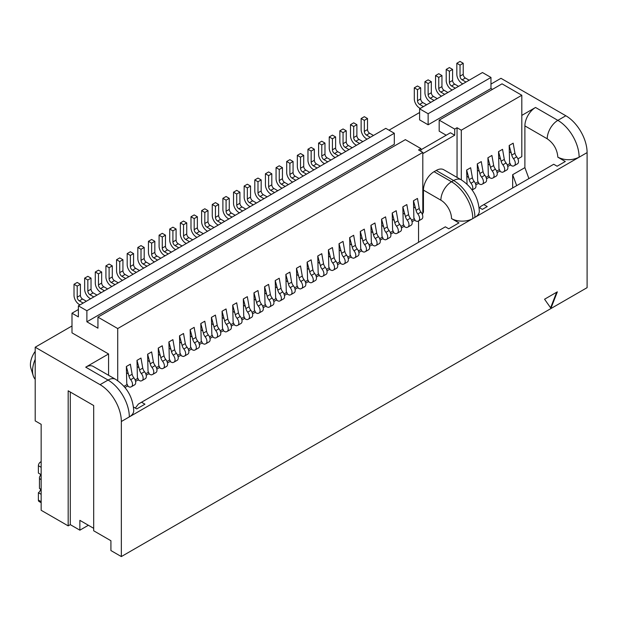 <?xml version="1.0" encoding="UTF-8"?>
<svg xmlns="http://www.w3.org/2000/svg" width="618" height="618" viewBox="0 0 618 618"><rect width="100%" height="100%" fill="white"/><g stroke="black" fill="none" stroke-linecap="round" stroke-linejoin="round"><path stroke-width="0.93" d="M41.159 502.704L39.019 501.468A3.005 1.738 -60 0 1 38.393 500.093L38.393 492.724A3.005 1.738 120 0 0 40.518 489.039M41.159 479.583L39.459 478.602L39.459 477.042A3.005 1.738 120 0 0 40.518 474.307M41.159 474.67L38.393 473.079L38.393 465.709A3.005 1.738 -60 0 1 40.518 462.025L41.159 461.654M39.459 478.602L39.459 488.421L41.159 489.41M41.159 494.315L38.393 492.724M126.76 383.554L126.358 366.505L130.352 364.203L132.128 374.261A5.415 3.129 60 0 0 133.89 377.861L130.699 379.699A5.114 2.951 60 0 1 131.449 386.698A5.114 2.951 60 0 1 131.14 386.837L130.104 387.192L128.243 386.567L126.76 383.554M134.33 384.999A5.114 2.951 -120 0 0 134.631 384.859A5.114 2.951 -120 0 0 133.89 377.861M126.358 366.505L128.938 376.099A5.415 3.129 -120 0 0 130.699 379.699M128.451 373.921L126.76 372.94M137.397 377.413L136.995 360.371L140.989 358.061L142.758 368.119A5.415 3.129 60 0 0 144.519 371.719L141.329 373.566A5.114 2.951 60 0 1 142.078 380.564A5.114 2.951 60 0 1 141.769 380.703L140.742 381.051L138.88 380.425L137.397 377.413M144.96 378.857A5.114 2.951 -120 0 0 145.269 378.718A5.114 2.951 -120 0 0 144.519 371.719M136.995 360.371L139.568 369.958A5.415 3.129 -120 0 0 141.329 373.566M139.089 367.78L137.397 366.798M148.026 371.271L147.625 354.23L151.619 351.92L153.395 361.978A5.415 3.129 60 0 0 155.157 365.578L151.966 367.424A5.114 2.951 60 0 1 152.716 374.423A5.114 2.951 60 0 1 152.407 374.562L151.371 374.91L149.51 374.292L148.026 371.271M155.597 372.724A5.114 2.951 -120 0 0 155.906 372.577A5.114 2.951 -120 0 0 155.157 365.578M147.625 354.23L150.205 363.824A5.415 3.129 -120 0 0 151.966 367.424M149.718 361.638L148.026 360.665M158.664 365.138L158.262 348.089L162.256 345.779L164.025 355.837A5.415 3.129 60 0 0 165.786 359.444L162.596 361.283A5.114 2.951 60 0 1 163.345 368.282A5.114 2.951 60 0 1 163.036 368.421L162.009 368.768L160.147 368.15L158.664 365.138M166.227 366.582A5.114 2.951 -120 0 0 166.536 366.443A5.114 2.951 -120 0 0 165.786 359.444M158.262 348.089L160.834 357.683A5.415 3.129 -120 0 0 162.596 361.283M160.356 355.497L158.664 354.523M169.293 358.996L168.892 341.947L172.893 339.645L174.662 349.703A5.415 3.129 60 0 0 176.424 353.303L173.233 355.141A5.114 2.951 60 0 1 173.982 362.14A5.114 2.951 60 0 1 173.673 362.287L172.638 362.635L170.777 362.009L169.293 358.996M176.864 360.441A5.114 2.951 -120 0 0 177.173 360.302A5.114 2.951 -120 0 0 176.424 353.303M168.892 341.947L171.472 351.542A5.415 3.129 -120 0 0 173.233 355.141M170.985 349.363L169.293 348.382M179.931 352.855L179.529 335.813L183.523 333.504L185.3 343.562A5.415 3.129 60 0 0 187.053 347.161L183.863 349.008A5.114 2.951 60 0 1 184.612 356.007A5.114 2.951 60 0 1 184.303 356.146L183.276 356.493L181.414 355.868L179.931 352.855M187.493 354.299A5.114 2.951 -120 0 0 187.802 354.16A5.114 2.951 -120 0 0 187.053 347.161M179.529 335.813L182.109 345.4A5.415 3.129 -120 0 0 183.863 349.008M181.622 343.222L179.931 342.241M190.568 346.721L190.159 329.672L194.16 327.362L195.929 337.42A5.415 3.129 60 0 0 197.69 341.02L194.5 342.866A5.114 2.951 60 0 1 195.249 349.865A5.114 2.951 60 0 1 194.94 350.004L193.913 350.352L192.051 349.734L190.568 346.721M198.131 348.166A5.114 2.951 -120 0 0 198.44 348.027A5.114 2.951 -120 0 0 197.69 341.02M190.159 329.672L192.739 339.267A5.415 3.129 -120 0 0 194.5 342.866M192.26 337.08L190.568 336.107M201.198 340.58L200.796 323.531L204.79 321.221L206.566 331.279A5.415 3.129 60 0 0 208.32 334.886L205.13 336.725A5.114 2.951 60 0 1 205.879 343.724A5.114 2.951 60 0 1 205.57 343.863L204.543 344.218L202.681 343.593L201.198 340.58M208.76 342.024A5.114 2.951 -120 0 0 209.069 341.885A5.114 2.951 -120 0 0 208.32 334.886M200.796 323.531L203.376 333.125A5.415 3.129 -120 0 0 205.13 336.725M202.889 330.939L201.198 329.966M211.835 334.438L211.433 317.389L215.427 315.087L217.196 325.145A5.415 3.129 60 0 0 218.957 328.745L215.767 330.584A5.114 2.951 60 0 1 216.516 337.582A5.114 2.951 60 0 1 216.207 337.729L215.18 338.077L213.318 337.451L211.835 334.438M219.398 335.883A5.114 2.951 -120 0 0 219.707 335.744A5.114 2.951 -120 0 0 218.957 328.745M211.433 317.389L214.006 326.984A5.415 3.129 -120 0 0 215.767 330.584M213.527 324.805L211.835 323.824M222.465 328.297L222.063 311.256L226.057 308.946L227.833 319.004A5.415 3.129 60 0 0 229.587 322.604L226.404 324.45A5.114 2.951 60 0 1 227.146 331.449A5.114 2.951 60 0 1 226.837 331.588L225.809 331.936L223.948 331.31L222.465 328.297M230.027 329.742A5.114 2.951 -120 0 0 230.336 329.603A5.114 2.951 -120 0 0 229.587 322.604M222.063 311.256L224.643 320.842A5.415 3.129 -120 0 0 226.404 324.45M224.156 318.664L222.465 317.683M233.102 322.163L232.7 305.114L236.694 302.805L238.463 312.863A5.415 3.129 60 0 0 240.224 316.462L237.034 318.309A5.114 2.951 60 0 1 237.783 325.307A5.114 2.951 60 0 1 237.474 325.447L236.447 325.794L234.585 325.176L233.102 322.163M240.665 323.608A5.114 2.951 -120 0 0 240.974 323.469A5.114 2.951 -120 0 0 240.224 316.462M232.7 305.114L235.273 314.709A5.415 3.129 -120 0 0 237.034 318.309M234.794 312.523L233.102 311.549M243.731 316.022L243.33 298.973L247.324 296.663L249.1 306.729A5.415 3.129 60 0 0 250.862 310.329L247.671 312.167A5.114 2.951 60 0 1 248.421 319.166A5.114 2.951 60 0 1 248.112 319.305L247.076 319.661L245.215 319.035L243.731 316.022M251.302 317.467A5.114 2.951 -120 0 0 251.611 317.328A5.114 2.951 -120 0 0 250.862 310.329M243.33 298.973L245.91 308.567A5.415 3.129 -120 0 0 247.671 312.167M245.423 306.381L243.731 305.408M254.369 309.881L253.967 292.832L257.961 290.53L259.73 300.587A5.415 3.129 60 0 0 261.491 304.187L258.301 306.026A5.114 2.951 60 0 1 259.05 313.025A5.114 2.951 60 0 1 258.741 313.171L257.714 313.519L255.852 312.893L254.369 309.881M261.932 311.325A5.114 2.951 -120 0 0 262.241 311.186A5.114 2.951 -120 0 0 261.491 304.187M253.967 292.832L256.54 302.426A5.415 3.129 -120 0 0 258.301 306.026M256.061 300.248L254.369 299.266M264.998 303.739L264.597 286.698L268.591 284.388L270.367 294.446A5.415 3.129 60 0 0 272.129 298.046L268.938 299.892A5.114 2.951 60 0 1 269.687 306.891A5.114 2.951 60 0 1 269.378 307.03L268.343 307.378L266.482 306.752L264.998 303.739M272.569 305.184A5.114 2.951 -120 0 0 272.878 305.045A5.114 2.951 -120 0 0 272.129 298.046M264.597 286.698L267.177 296.285A5.415 3.129 -120 0 0 268.938 299.892M266.69 294.106L264.998 293.133M275.636 297.606L275.234 280.557L279.228 278.247L280.997 288.305A5.415 3.129 60 0 0 282.758 291.905L279.568 293.751A5.114 2.951 60 0 1 280.317 300.75A5.114 2.951 60 0 1 280.008 300.889L278.981 301.236L277.119 300.618L275.636 297.606M283.199 299.05A5.114 2.951 -120 0 0 283.507 298.911A5.114 2.951 -120 0 0 282.758 291.905M275.234 280.557L277.806 290.151A5.415 3.129 -120 0 0 279.568 293.751M277.327 287.965L275.636 286.991M286.265 291.464L285.864 274.415L289.865 272.113L291.634 282.171A5.415 3.129 60 0 0 293.395 285.771L290.205 287.609A5.114 2.951 60 0 1 290.954 294.608A5.114 2.951 60 0 1 290.645 294.747L289.61 295.103L287.749 294.477L286.265 291.464M293.836 292.909A5.114 2.951 -120 0 0 294.145 292.77A5.114 2.951 -120 0 0 293.395 285.771M285.864 274.415L288.444 284.01A5.415 3.129 -120 0 0 290.205 287.609M287.957 281.823L286.265 280.85M296.903 285.323L296.501 268.274L300.495 265.972L302.272 276.03A5.415 3.129 60 0 0 304.025 279.63L300.835 281.468A5.114 2.951 60 0 1 301.584 288.475A5.114 2.951 60 0 1 301.275 288.614L300.248 288.961L298.386 288.336L296.903 285.323M304.465 286.767A5.114 2.951 -120 0 0 304.774 286.628A5.114 2.951 -120 0 0 304.025 279.63M296.501 268.274L299.081 277.868A5.415 3.129 -120 0 0 300.835 281.468M298.594 275.69L296.903 274.709M307.54 279.181L307.131 262.14L311.132 259.83L312.901 269.888A5.415 3.129 60 0 0 314.662 273.488L311.472 275.334A5.114 2.951 60 0 1 312.221 282.333A5.114 2.951 60 0 1 311.912 282.472L310.885 282.82L309.023 282.194L307.54 279.181M315.103 280.626A5.114 2.951 -120 0 0 315.412 280.487A5.114 2.951 -120 0 0 314.662 273.488M307.131 262.14L309.711 271.727A5.415 3.129 -120 0 0 311.472 275.334M309.232 269.548L307.54 268.575M318.17 273.048L317.768 255.999L321.762 253.689L323.538 263.747A5.415 3.129 60 0 0 325.292 267.347L322.102 269.193A5.114 2.951 60 0 1 322.851 276.192A5.114 2.951 60 0 1 322.542 276.331L321.514 276.679L319.653 276.061L318.17 273.048M325.732 274.492A5.114 2.951 -120 0 0 326.041 274.353A5.114 2.951 -120 0 0 325.292 267.347M317.768 255.999L320.348 265.593A5.415 3.129 -120 0 0 322.102 269.193M319.861 263.407L318.17 262.434M328.807 266.906L328.405 249.857L332.399 247.555L334.168 257.613A5.415 3.129 60 0 0 335.929 261.213L332.739 263.052A5.114 2.951 60 0 1 333.488 270.051A5.114 2.951 60 0 1 333.179 270.19L332.152 270.545L330.29 269.919L328.807 266.906M336.37 268.351A5.114 2.951 -120 0 0 336.679 268.212A5.114 2.951 -120 0 0 335.929 261.213M328.405 249.857L330.978 259.452A5.415 3.129 -120 0 0 332.739 263.052M330.499 257.273L328.807 256.292M339.436 260.765L339.035 243.716L343.029 241.414L344.805 251.472A5.415 3.129 60 0 0 346.567 255.072L343.376 256.91A5.114 2.951 60 0 1 344.118 263.917A5.114 2.951 60 0 1 343.817 264.056L342.781 264.404L340.92 263.778L339.436 260.765M346.999 262.21A5.114 2.951 -120 0 0 347.308 262.071A5.114 2.951 -120 0 0 346.567 255.072M339.035 243.716L341.615 253.31A5.415 3.129 -120 0 0 343.376 256.91M341.128 251.132L339.436 250.151M350.074 254.624L349.672 237.582L353.666 235.273L355.435 245.331A5.415 3.129 60 0 0 357.196 248.93L354.006 250.777A5.114 2.951 60 0 1 354.755 257.776A5.114 2.951 60 0 1 354.446 257.915L353.419 258.262L351.557 257.644L350.074 254.624M357.637 256.068A5.114 2.951 -120 0 0 357.946 255.929A5.114 2.951 -120 0 0 357.196 248.93M349.672 237.582L352.245 247.177A5.415 3.129 -120 0 0 354.006 250.777M351.766 244.991L350.074 244.017M360.703 248.49L360.302 231.441L364.296 229.131L366.072 239.189A5.415 3.129 60 0 0 367.834 242.797L364.643 244.635A5.114 2.951 60 0 1 365.392 251.634A5.114 2.951 60 0 1 365.084 251.773L364.048 252.121L362.187 251.503L360.703 248.49M368.274 249.935A5.114 2.951 -120 0 0 368.583 249.796A5.114 2.951 -120 0 0 367.834 242.797M360.302 231.441L362.882 241.035A5.415 3.129 -120 0 0 364.643 244.635M362.395 238.849L360.703 237.876M371.341 242.349L370.939 225.3L374.933 222.998L376.702 233.056A5.415 3.129 60 0 0 378.463 236.655L375.273 238.494A5.114 2.951 60 0 1 376.022 245.493A5.114 2.951 60 0 1 375.713 245.632L374.686 245.987L372.824 245.361L371.341 242.349M378.904 243.793A5.114 2.951 -120 0 0 379.213 243.654A5.114 2.951 -120 0 0 378.463 236.655M370.939 225.3L373.511 234.894A5.415 3.129 -120 0 0 375.273 238.494M373.033 232.716L371.341 231.735M381.97 236.207L381.569 219.158L385.57 216.856L387.339 226.914A5.415 3.129 60 0 0 389.101 230.514L385.91 232.353A5.114 2.951 60 0 1 386.659 239.359A5.114 2.951 60 0 1 386.35 239.498L385.315 239.846L383.454 239.22L381.97 236.207M389.541 237.652A5.114 2.951 -120 0 0 389.85 237.513A5.114 2.951 -120 0 0 389.101 230.514M381.569 219.158L384.149 228.753A5.415 3.129 -120 0 0 385.91 232.353M383.662 226.574L381.97 225.593M392.608 230.066L392.206 213.025L396.2 210.715L397.969 220.773A5.415 3.129 60 0 0 399.73 224.373L396.54 226.219A5.114 2.951 60 0 1 397.289 233.218A5.114 2.951 60 0 1 396.98 233.357L395.953 233.704L394.091 233.086L392.608 230.066M400.17 231.511A5.114 2.951 -120 0 0 400.479 231.371A5.114 2.951 -120 0 0 399.73 224.373M392.206 213.025L394.778 222.619A5.415 3.129 -120 0 0 396.54 226.219M394.299 220.433L392.608 219.46M403.245 223.932L402.836 206.883L406.837 204.573L408.606 214.631A5.415 3.129 60 0 0 410.367 218.239L407.177 220.078A5.114 2.951 60 0 1 407.926 227.076A5.114 2.951 60 0 1 407.617 227.215L406.582 227.563L404.72 226.945L403.245 223.932M410.808 225.377A5.114 2.951 -120 0 0 411.117 225.238A5.114 2.951 -120 0 0 410.367 218.239M402.836 206.883L405.416 216.478A5.415 3.129 -120 0 0 407.177 220.078M404.937 214.291L403.245 213.318M413.875 217.791L413.473 200.742L417.467 198.44L419.243 208.498A5.415 3.129 60 0 0 420.997 212.098L417.807 213.936A5.114 2.951 60 0 1 418.556 220.935A5.114 2.951 60 0 1 418.247 221.074L417.22 221.429L415.358 220.804L413.875 217.791M421.437 219.236A5.114 2.951 -120 0 0 421.746 219.096A5.114 2.951 -120 0 0 420.997 212.098M413.473 200.742L416.053 210.336A5.415 3.129 -120 0 0 417.807 213.936M415.566 208.158L413.875 207.177M467.046 184.179L466.644 170.05L470.638 167.741L472.407 177.799A5.415 3.129 60 0 0 474.168 181.398L470.978 183.245A5.114 2.951 60 0 1 472.09 189.965M474.609 188.536A5.114 2.951 -120 0 0 474.918 188.397A5.114 2.951 -120 0 0 474.168 181.398M466.644 170.05L469.216 179.637A5.415 3.129 -120 0 0 470.978 183.245M468.738 177.459L467.046 176.478M477.675 180.95L477.274 163.909L481.267 161.599L483.044 171.657A5.415 3.129 60 0 0 484.806 175.257L481.615 177.103A5.114 2.951 60 0 1 482.364 184.102A5.114 2.951 60 0 1 482.055 184.241L481.02 184.589L479.159 183.971L477.675 180.95M485.246 182.403A5.114 2.951 -120 0 0 485.555 182.256A5.114 2.951 -120 0 0 484.806 175.257M477.274 163.909L479.854 173.503A5.415 3.129 -120 0 0 481.615 177.103M479.367 171.317L477.675 170.344M488.313 174.817L487.911 157.768L491.905 155.458L493.674 165.516A5.415 3.129 60 0 0 495.435 169.123L492.245 170.962A5.114 2.951 60 0 1 492.994 177.961A5.114 2.951 60 0 1 492.685 178.1L491.658 178.447L489.796 177.829L488.313 174.817M495.875 176.261A5.114 2.951 -120 0 0 496.184 176.122A5.114 2.951 -120 0 0 495.435 169.123M487.911 157.768L490.483 167.362A5.415 3.129 -120 0 0 492.245 170.962M490.004 165.176L488.313 164.203M498.942 168.675L498.541 151.626L502.542 149.324L504.311 159.382A5.415 3.129 60 0 0 506.072 162.982L502.882 164.821A5.114 2.951 60 0 1 503.631 171.819A5.114 2.951 60 0 1 503.322 171.958L502.287 172.314L500.425 171.688L498.942 168.675M506.513 170.12A5.114 2.951 -120 0 0 506.822 169.981A5.114 2.951 -120 0 0 506.072 162.982M498.541 151.626L501.121 161.221A5.415 3.129 -120 0 0 502.882 164.821M500.634 159.042L498.942 158.061M509.58 162.534L509.178 145.493L513.172 143.183L514.941 153.241A5.415 3.129 60 0 0 516.702 156.841L513.512 158.687A5.114 2.951 60 0 1 514.261 165.686A5.114 2.951 60 0 1 513.952 165.825L512.925 166.172L511.063 165.547L509.58 162.534M517.142 163.979A5.114 2.951 -120 0 0 517.451 163.84A5.114 2.951 -120 0 0 516.702 156.841M509.178 145.493L511.758 155.079A5.415 3.129 -120 0 0 513.512 158.687M511.271 152.901L509.58 151.92M426.636 104.774L422.805 102.565A3.005 1.738 60 0 1 420.68 98.88L420.68 87.826L417.49 85.987L414.299 87.826L414.299 98.88A7.516 4.341 -120 0 0 419.614 108.088L420.255 108.459M422.805 102.565L419.614 104.403L423.446 106.613M419.614 104.403A3.005 1.738 60 0 1 417.49 100.719L417.49 89.672L414.299 87.826M417.49 89.672L420.68 87.826M437.266 98.633L433.442 96.423A3.005 1.738 60 0 1 431.318 92.739L431.318 81.684L428.127 79.846L424.937 81.684L424.937 92.739A7.516 4.341 -120 0 0 430.252 101.947L430.893 102.318M433.442 96.423L430.252 98.262L434.075 100.471M430.252 98.262A3.005 1.738 60 0 1 428.127 94.577L428.127 83.53L424.937 81.684M428.127 83.53L431.318 81.684M447.903 92.491L444.072 90.282A3.005 1.738 60 0 1 441.947 86.597L441.947 75.55L438.757 73.704L435.566 75.55L435.566 86.597A7.516 4.341 -120 0 0 440.881 95.805L441.522 96.176M444.072 90.282L440.881 92.128L444.713 94.338M440.881 92.128A3.005 1.738 60 0 1 438.757 88.444L438.757 77.389L435.566 75.55M438.757 77.389L441.947 75.55M458.541 86.358L454.709 84.141A3.005 1.738 60 0 1 452.585 80.464L452.585 69.409L449.394 67.571L446.204 69.409L446.204 80.464A7.516 4.341 -120 0 0 451.519 89.672L452.16 90.035M454.709 84.141L451.519 85.987L455.35 88.196M451.519 85.987A3.005 1.738 60 0 1 449.394 82.302L449.394 71.248L446.204 69.409M449.394 71.248L452.585 69.409M469.17 80.216L465.346 78.007L462.156 79.846L465.98 82.055M462.156 79.846A3.005 1.738 60 0 1 460.024 76.161L460.024 65.114L456.833 63.268L456.833 74.322A7.516 4.341 -120 0 0 462.156 83.53L462.789 83.901M465.346 78.007A3.005 1.738 60 0 1 463.214 74.322L463.214 63.268L460.024 61.429L456.833 63.268M460.024 65.114L463.214 63.268M86.35 301.229L82.526 299.019L79.336 300.866L83.16 303.075M79.336 300.866A3.005 1.738 60 0 1 77.211 297.181L77.211 286.126L74.021 284.288L74.021 295.342A7.516 4.341 -120 0 0 79.336 304.55L79.969 304.913M82.526 299.019A3.005 1.738 60 0 1 80.402 295.342L80.402 284.288L77.211 282.449L74.021 284.288M77.211 286.126L80.402 284.288M96.987 295.095L93.156 292.886A3.005 1.738 60 0 1 91.031 289.201L91.031 278.146L87.841 276.308L84.651 278.146L84.651 289.201A7.516 4.341 -120 0 0 89.965 298.409L90.607 298.78M93.156 292.886L89.965 294.724L93.797 296.934M89.965 294.724A3.005 1.738 60 0 1 87.841 291.039L87.841 279.993L84.651 278.146M87.841 279.993L91.031 278.146M107.617 288.954L103.793 286.744A3.005 1.738 60 0 1 101.669 283.059L101.669 272.005L98.478 270.166L95.288 272.005L95.288 283.059A7.516 4.341 -120 0 0 100.603 292.268L101.244 292.638M103.793 286.744L100.603 288.583L104.434 290.792M100.603 288.583A3.005 1.738 60 0 1 98.478 284.898L98.478 273.851L95.288 272.005M98.478 273.851L101.669 272.005M118.254 282.812L114.423 280.603A3.005 1.738 60 0 1 112.298 276.918L112.298 265.871L109.108 264.025L105.917 265.871L105.917 276.918A7.516 4.341 -120 0 0 111.24 286.126L111.873 286.497M114.423 280.603L111.24 282.449L115.064 284.659M111.24 282.449A3.005 1.738 60 0 1 109.108 278.764L109.108 267.71L105.917 265.871M109.108 267.71L112.298 265.871M128.892 276.679L125.06 274.462A3.005 1.738 60 0 1 122.936 270.784L122.936 259.73L119.745 257.891L116.555 259.73L116.555 270.784A7.516 4.341 -120 0 0 121.87 279.993L122.511 280.356M125.06 274.462L121.87 276.308L125.701 278.517M121.87 276.308A3.005 1.738 60 0 1 119.745 272.623L119.745 261.569L116.555 259.73M119.745 261.569L122.936 259.73M139.521 270.537L135.697 268.328A3.005 1.738 60 0 1 133.565 264.643L133.565 253.589L130.375 251.75L127.184 253.589L127.184 264.643A7.516 4.341 -120 0 0 132.507 273.851L133.14 274.222M135.697 268.328L132.507 270.166L136.331 272.376M132.507 270.166A3.005 1.738 60 0 1 130.375 266.482L130.375 255.435L127.184 253.589M130.375 255.435L133.565 253.589M150.159 264.396L146.327 262.186A3.005 1.738 60 0 1 144.203 258.502L144.203 247.455L141.012 245.609L137.822 247.455L137.822 258.502A7.516 4.341 -120 0 0 143.137 267.71L143.778 268.081M146.327 262.186L143.137 264.025L146.968 266.234M143.137 264.025A3.005 1.738 60 0 1 141.012 260.348L141.012 249.293L137.822 247.455M141.012 249.293L144.203 247.455M160.788 258.254L156.964 256.045A3.005 1.738 60 0 1 154.832 252.36L154.832 241.314L151.642 239.467L148.451 241.314L148.451 252.36A7.516 4.341 -120 0 0 153.774 261.569L154.407 261.939M156.964 256.045L153.774 257.891L157.598 260.101M153.774 257.891A3.005 1.738 60 0 1 151.642 254.207L151.642 243.152L148.451 241.314M151.642 243.152L154.832 241.314M171.425 252.121L167.594 249.904A3.005 1.738 60 0 1 165.469 246.227L165.469 235.172L162.279 233.334L159.089 235.172L159.089 246.227A7.516 4.341 -120 0 0 164.403 255.435L165.045 255.798M167.594 249.904L164.403 251.75L168.235 253.959M164.403 251.75A3.005 1.738 60 0 1 162.279 248.065L162.279 237.011L159.089 235.172M162.279 237.011L165.469 235.172M182.055 245.979L178.231 243.77A3.005 1.738 60 0 1 176.099 240.085L176.099 229.031L172.909 227.192L169.726 229.031L169.726 240.085A7.516 4.341 -120 0 0 175.041 249.293L175.674 249.664M178.231 243.77L175.041 245.609L178.865 247.818M175.041 245.609A3.005 1.738 60 0 1 172.909 241.924L172.909 230.877L169.726 229.031M172.909 230.877L176.099 229.031M192.692 239.838L188.861 237.629A3.005 1.738 60 0 1 186.736 233.944L186.736 222.897L183.546 221.051L180.356 222.897L180.356 233.944A7.516 4.341 -120 0 0 185.67 243.152L186.312 243.523M188.861 237.629L185.67 239.467L189.502 241.677M185.67 239.467A3.005 1.738 60 0 1 183.546 235.79L183.546 224.736L180.356 222.897M183.546 224.736L186.736 222.897M203.322 233.697L199.498 231.487A3.005 1.738 60 0 1 197.374 227.803L197.374 216.756L194.183 214.909L190.993 216.756L190.993 227.803A7.516 4.341 -120 0 0 196.308 237.011L196.941 237.382M199.498 231.487L196.308 233.334L200.132 235.543M196.308 233.334A3.005 1.738 60 0 1 194.183 229.649L194.183 218.594L190.993 216.756M194.183 218.594L197.374 216.756M213.959 227.563L210.128 225.346A3.005 1.738 60 0 1 208.003 221.669L208.003 210.614L204.813 208.776L201.623 210.614L201.623 221.669A7.516 4.341 -120 0 0 206.937 230.877L207.578 231.24M210.128 225.346L206.937 227.192L210.769 229.402M206.937 227.192A3.005 1.738 60 0 1 204.813 223.507L204.813 212.453L201.623 210.614M204.813 212.453L208.003 210.614M224.597 221.422L220.765 219.212A3.005 1.738 60 0 1 218.641 215.528L218.641 204.473L215.45 202.634L212.26 204.473L212.26 215.528A7.516 4.341 -120 0 0 217.575 224.736L218.216 225.106M220.765 219.212L217.575 221.051L221.406 223.26M217.575 221.051A3.005 1.738 60 0 1 215.45 217.366L215.45 206.319L212.26 204.473M215.45 206.319L218.641 204.473M235.226 215.28L231.402 213.071A3.005 1.738 60 0 1 229.27 209.386L229.27 198.339L226.08 196.493L222.889 198.339L222.889 209.386A7.516 4.341 -120 0 0 228.212 218.594L228.845 218.965M231.402 213.071L228.212 214.909L232.036 217.127M228.212 214.909A3.005 1.738 60 0 1 226.08 211.232L226.08 200.178L222.889 198.339M226.08 200.178L229.27 198.339M245.864 209.139L242.032 206.93A3.005 1.738 60 0 1 239.908 203.245L239.908 192.198L236.717 190.352L233.527 192.198L233.527 203.245A7.516 4.341 -120 0 0 238.842 212.461L239.483 212.824M242.032 206.93L238.842 208.776L242.673 210.985M238.842 208.776A3.005 1.738 60 0 1 236.717 205.091L236.717 194.037L233.527 192.198M236.717 194.037L239.908 192.198M256.493 203.005L252.669 200.796A3.005 1.738 60 0 1 250.537 197.111L250.537 186.057L247.347 184.218L244.156 186.057L244.156 197.111A7.516 4.341 -120 0 0 249.479 206.319L250.112 206.682M252.669 200.796L249.479 202.634L253.303 204.844M249.479 202.634A3.005 1.738 60 0 1 247.347 198.95L247.347 187.903L244.156 186.057M247.347 187.903L250.537 186.057M267.13 196.864L263.299 194.655A3.005 1.738 60 0 1 261.175 190.97L261.175 179.915L257.984 178.077L254.794 179.915L254.794 190.97A7.516 4.341 -120 0 0 260.108 200.178L260.75 200.549M263.299 194.655L260.108 196.493L263.94 198.702M260.108 196.493A3.005 1.738 60 0 1 257.984 192.808L257.984 181.762L254.794 179.915M257.984 181.762L261.175 179.915M277.76 190.723L273.936 188.513A3.005 1.738 60 0 1 271.804 184.828L271.804 173.782L268.614 171.935L265.423 173.782L265.423 184.828A7.516 4.341 -120 0 0 270.746 194.037L271.379 194.407M273.936 188.513L270.746 190.352L274.57 192.569M270.746 190.352A3.005 1.738 60 0 1 268.614 186.675L268.614 175.62L265.423 173.782M268.614 175.62L271.804 173.782M288.397 184.581L284.566 182.372A3.005 1.738 60 0 1 282.441 178.687L282.441 167.64L279.251 165.794L276.061 167.64L276.061 178.687A7.516 4.341 -120 0 0 281.375 187.903L282.017 188.266M284.566 182.372L281.375 184.218L285.207 186.427M281.375 184.218A3.005 1.738 60 0 1 279.251 180.533L279.251 169.479L276.061 167.64M279.251 169.479L282.441 167.64M299.027 178.447L295.203 176.238A3.005 1.738 60 0 1 293.071 172.553L293.071 161.499L289.888 159.66L286.698 161.499L286.698 172.553A7.516 4.341 -120 0 0 292.013 181.762L292.646 182.125M295.203 176.238L292.013 178.077L295.837 180.286M292.013 178.077A3.005 1.738 60 0 1 289.888 174.392L289.888 163.345L286.698 161.499M289.888 163.345L293.071 161.499M309.664 172.306L305.833 170.097A3.005 1.738 60 0 1 303.708 166.412L303.708 155.357L300.518 153.519L297.328 155.357L297.328 166.412A7.516 4.341 -120 0 0 302.642 175.62L303.284 175.991M305.833 170.097L302.642 171.935L306.474 174.145M302.642 171.935A3.005 1.738 60 0 1 300.518 168.25L300.518 157.204L297.328 155.357M300.518 157.204L303.708 155.357M320.294 166.165L316.47 163.955A3.005 1.738 60 0 1 314.346 160.271L314.346 149.224L311.155 147.378L307.965 149.224L307.965 160.271A7.516 4.341 -120 0 0 313.28 169.479L313.913 169.85M316.47 163.955L313.28 165.794L317.104 168.011M313.28 165.794A3.005 1.738 60 0 1 311.155 162.117L311.155 151.062L307.965 149.224M311.155 151.062L314.346 149.224M330.931 160.023L327.1 157.814A3.005 1.738 60 0 1 324.975 154.129L324.975 143.082L321.785 141.236L318.594 143.082L318.594 154.129A7.516 4.341 -120 0 0 323.909 163.345L324.55 163.708M327.1 157.814L323.909 159.66L327.741 161.87M323.909 159.66A3.005 1.738 60 0 1 321.785 155.975L321.785 144.921L318.594 143.082M321.785 144.921L324.975 143.082M341.569 153.89L337.737 151.68A3.005 1.738 60 0 1 335.613 147.996L335.613 136.941L332.422 135.103L329.232 136.941L329.232 147.996A7.516 4.341 -120 0 0 334.547 157.204L335.188 157.575M337.737 151.68L334.547 153.519L338.378 155.728M334.547 153.519A3.005 1.738 60 0 1 332.422 149.834L332.422 138.787L329.232 136.941M332.422 138.787L335.613 136.941M352.198 147.748L348.374 145.539A3.005 1.738 60 0 1 346.242 141.854L346.242 130.8L343.052 128.961L339.861 130.8L339.861 141.854A7.516 4.341 -120 0 0 345.184 151.062L345.817 151.433M348.374 145.539L345.184 147.378L349.008 149.587M345.184 147.378A3.005 1.738 60 0 1 343.052 143.693L343.052 132.646L339.861 130.8M343.052 132.646L346.242 130.8M362.836 141.607L359.004 139.398A3.005 1.738 60 0 1 356.88 135.713L356.88 124.666L353.689 122.82L350.499 124.666L350.499 135.713A7.516 4.341 -120 0 0 355.813 144.921L356.455 145.292M359.004 139.398L355.813 141.244L359.645 143.453M355.813 141.244A3.005 1.738 60 0 1 353.689 137.559L353.689 126.505L350.499 124.666M353.689 126.505L356.88 124.666M373.465 135.466L369.641 133.256A3.005 1.738 60 0 1 367.509 129.571L367.509 118.525L364.319 116.686L361.128 118.525L361.128 129.571A7.516 4.341 -120 0 0 366.451 138.787L367.084 139.15M369.641 133.256L366.451 135.103L370.275 137.312M366.451 135.103A3.005 1.738 60 0 1 364.319 131.418L364.319 120.363L361.128 118.525M364.319 120.363L367.509 118.525M35.203 359.328A21.808 12.592 120 0 0 33.21 375.636A21.808 12.592 120 0 0 35.203 379.313M35.203 351.372A15.79 9.116 120 0 0 30.9 368.181L33.21 375.636M479.638 207.818L480.657 206.443L553.713 164.264L557.112 166.227L565.3 161.499L557.853 157.204C564.937 160.564 572.029 160.564 579.128 157.204L474.91 217.366A15.041 8.683 0 0 0 479.321 211.232C478.533 197.706 472.484 187.223 461.167 179.784A15.041 8.683 120 0 0 453.643 180.533L451.519 181.762A30.073 17.366 60 0 1 472.785 218.594A15.041 8.683 0 0 1 451.519 218.594L458.965 222.897L448.753 228.791L445.354 226.821L138.355 404.072L135.357 408.104M550.607 307.818L556.656 292.237M141.545 402.225L144.944 404.187L136.756 408.915L133.488 407.03M483.848 204.597L487.247 206.566L482.357 209.386L479.089 207.501M461.167 179.784L443.724 169.718A15.041 8.683 120 0 0 436.208 170.468L453.643 180.533A30.073 17.366 60 0 1 474.91 217.366L129.316 416.903A15.041 8.683 0 0 0 133.72 410.761C132.94 397.235 126.883 386.76 115.566 379.321A15.041 8.683 120 0 0 108.05 380.062L100.07 384.666L35.203 347.216L35.203 420.889L41.159 424.327L41.159 510.283L68.173 525.872L68.173 390.808L93.689 405.539L93.689 530.785L110.916 540.735L110.916 550.553L121.337 556.571L121.337 421.507A30.073 17.366 -120 0 0 100.07 384.666M550.947 308.297L544.566 299.22L557.328 291.851L550.947 308.297M436.208 170.468L434.075 171.688A15.041 8.683 120 0 0 423.446 190.112L423.446 212.252L422.805 212.615M422.225 214.145L422.805 213.805L422.805 152.414L418.556 149.958L420.897 148.606L420.897 151.31M422.805 212.994L423.446 212.252M421.746 219.096L418.556 220.935L418.556 242.295M115.566 379.321L93.233 366.428A15.041 8.683 120 0 0 85.717 367.169L108.575 353.967L71.997 332.847L71.997 313.202L78.378 316.887L78.378 305.84L86.883 310.746L86.883 321.8L394.307 144.311L394.307 133.256L385.802 128.351L78.378 305.84M93.689 528.328L79.869 520.348L79.869 530.174L70.297 524.651L68.173 525.872M35.203 347.216L71.997 325.972M70.297 392.036L70.297 524.651M88.374 525.261L79.869 530.174M490.97 84.087L500.966 78.308L565.833 115.759A30.073 17.366 -120 0 1 587.1 152.6L587.1 287.664L121.337 556.571M521.808 115.396L535.528 107.47A15.041 8.683 120 0 0 524.891 125.894L524.891 167.64L512.662 174.701L512.662 187.965M528.908 178.587L524.891 167.64M516.679 185.647L512.662 174.701M457.05 177.412L457.05 127.733L461.298 130.189L461.298 179.869M422.805 153.643L454.709 135.226L454.709 129.085L457.05 127.733M454.709 135.226L450.452 132.77L420.897 149.834M420.897 148.606L405.369 139.645L97.945 317.134L117.721 328.552L422.805 152.414M117.721 328.552L117.721 380.688M123.986 386.327L127.215 384.466M135.11 379.908L137.845 378.332M145.748 373.766L148.482 372.19M156.377 367.633L159.112 366.049M167.014 361.491L169.749 359.908M177.644 355.35L180.379 353.774M188.281 349.209L191.016 347.633M198.911 343.075L201.646 341.491M209.548 336.934L212.283 335.35M220.178 330.792L222.92 329.216M230.815 324.651L233.55 323.075M241.453 318.517L244.187 316.934M252.082 312.376L254.817 310.8M262.72 306.234L265.454 304.659M273.349 300.093L276.084 298.517M283.986 293.959L286.721 292.376M294.616 287.818L297.351 286.242M305.253 281.677L307.988 280.101M315.883 275.535L318.618 273.959M326.52 269.402L329.255 267.818M337.15 263.26L339.892 261.684M347.787 257.119L350.522 255.543M358.425 250.985L361.159 249.402M369.054 244.844L371.789 243.26M379.691 238.702L382.426 237.127M390.321 232.561L393.056 230.985M400.958 226.427L403.693 224.844M411.588 220.286L414.323 218.702M124.967 387.486L127.872 385.81M135.574 381.36L138.502 379.668M146.203 375.226L149.139 373.527M156.841 369.085L159.776 367.393M167.47 362.944L170.406 361.252M178.108 356.802L181.043 355.111M188.737 350.669L191.673 348.969M199.375 344.527L202.31 342.835M210.004 338.386L212.94 336.694M220.641 332.245L223.577 330.553M231.271 326.111L234.207 324.411M241.908 319.969L244.844 318.278M252.546 313.828L255.473 312.136M263.175 307.687L266.111 305.995M273.813 301.553L276.748 299.854M284.442 295.412L287.378 293.72M295.08 289.27L298.015 287.579M305.709 283.129L308.645 281.437M316.346 276.995L319.282 275.296M326.976 270.854L329.912 269.162M337.613 264.713L340.549 263.021M348.243 258.571L351.178 256.879M358.88 252.438L361.816 250.738M369.518 246.296L372.445 244.604M380.147 240.155L383.083 238.463M390.785 234.021L393.72 232.322M401.414 227.88L404.35 226.18M412.051 221.738L414.987 220.047M108.575 375.281L108.575 353.967M475.852 184.906L478.788 183.206M486.49 178.764L489.417 177.072M497.119 172.623L500.055 170.931M507.757 166.481L510.692 164.79M475.396 183.446L478.131 181.87M486.026 177.312L488.761 175.728M496.663 171.171L499.398 169.587M507.293 165.029L510.028 163.453M517.93 158.888L521.808 156.648L521.808 95.257L502.032 83.839L439.182 120.124L454.709 129.085M461.298 130.189L521.808 95.257M439.182 120.124L439.182 131.171L446.204 135.226M86.883 321.8L97.945 328.181L97.945 317.134M86.883 310.746L394.307 133.256M71.997 313.202L78.378 309.518M388.992 130.189L419.614 112.507M428.127 124.79L490.97 88.505L490.97 77.451L482.465 72.538L419.614 108.822L419.614 119.877L428.127 124.79L428.127 113.735L490.97 77.451M428.127 113.735L419.614 108.822M492.461 89.363L490.97 88.505M38.393 500.093L41.159 501.685M40.518 462.025L41.159 462.395M38.393 465.709L41.159 467.308M128.938 376.099L132.128 374.261M139.568 369.958L142.758 368.119M150.205 363.824L153.395 361.978M160.834 357.683L164.025 355.837M171.472 351.542L174.662 349.703M182.109 345.4L185.3 343.562M192.739 339.267L195.929 337.42M203.376 333.125L206.566 331.279M214.006 326.984L217.196 325.145M224.643 320.842L227.833 319.004M235.273 314.709L238.463 312.863M245.91 308.567L249.1 306.729M256.54 302.426L259.73 300.587M267.177 296.285L270.367 294.446M277.806 290.151L280.997 288.305M288.444 284.01L291.634 282.171M299.081 277.868L302.272 276.03M309.711 271.727L312.901 269.888M320.348 265.593L323.538 263.747M330.978 259.452L334.168 257.613M341.615 253.31L344.805 251.472M352.245 247.177L355.435 245.331M362.882 241.035L366.072 239.189M373.511 234.894L376.702 233.056M384.149 228.753L387.339 226.914M394.778 222.619L397.969 220.773M405.416 216.478L408.606 214.631M416.053 210.336L419.243 208.498M469.216 179.637L472.407 177.799M479.854 173.503L483.044 171.657M490.483 167.362L493.674 165.516M501.121 161.221L504.311 159.382M511.758 155.079L514.941 153.241M417.49 100.719L420.68 98.88M428.127 94.577L431.318 92.739M438.757 88.444L441.947 86.597M449.394 82.302L452.585 80.464M460.024 76.161L463.214 74.322M77.211 297.181L80.402 295.342M87.841 291.039L91.031 289.201M98.478 284.898L101.669 283.059M109.108 278.764L112.298 276.918M119.745 272.623L122.936 270.784M130.375 266.482L133.565 264.643M141.012 260.348L144.203 258.502M151.642 254.207L154.832 252.36M162.279 248.065L165.469 246.227M172.909 241.924L176.099 240.085M183.546 235.79L186.736 233.944M194.183 229.649L197.374 227.803M204.813 223.507L208.003 221.669M215.45 217.366L218.641 215.528M226.08 211.232L229.27 209.386M236.717 205.091L239.908 203.245M247.347 198.95L250.537 197.111M257.984 192.808L261.175 190.97M268.614 186.675L271.804 184.828M279.251 180.533L282.441 178.687M289.888 174.392L293.071 172.553M300.518 168.25L303.708 166.412M311.155 162.117L314.346 160.271M321.785 155.975L324.975 154.129M332.422 149.834L335.613 147.996M343.052 143.693L346.242 141.854M353.689 137.559L356.88 135.713M364.319 131.418L367.509 129.571M451.519 218.594A15.041 8.683 -120 0 0 440.881 200.178A15.041 8.683 120 0 1 451.519 181.762L434.075 171.688M121.337 421.507L129.316 416.903A30.073 17.366 -120 0 0 108.05 380.062L85.717 367.169M557.853 157.204C557.197 149.401 553.651 143.268 547.224 138.787A15.041 8.683 -60 0 1 557.853 120.363A30.073 17.366 60 0 1 579.128 157.204L587.1 152.6M423.446 190.112L440.881 200.178M565.833 115.759L557.853 120.363L535.528 107.47M547.224 138.787L524.891 125.894M134.631 384.859L131.449 386.698M145.269 378.718L142.078 380.564M155.906 372.577L152.716 374.423M166.536 366.443L163.345 368.282M177.173 360.302L173.982 362.14M187.802 354.16L184.612 356.007M198.44 348.027L195.249 349.865M209.069 341.885L205.879 343.724M219.707 335.744L216.516 337.582M230.336 329.603L227.146 331.449M240.974 323.469L237.783 325.307M251.611 317.328L248.421 319.166M262.241 311.186L259.05 313.025M272.878 305.045L269.687 306.891M283.507 298.911L280.317 300.75M294.145 292.77L290.954 294.608M304.774 286.628L301.584 288.475M315.412 280.487L312.221 282.333M326.041 274.353L322.851 276.192M336.679 268.212L333.488 270.051M347.308 262.071L344.118 263.917M357.946 255.929L354.755 257.776M368.583 249.796L365.392 251.634M379.213 243.654L376.022 245.493M389.85 237.513L386.659 239.359M400.479 231.371L397.289 233.218M411.117 225.238L407.926 227.076M474.918 188.397L472.121 190.012M485.555 182.256L482.364 184.102M496.184 176.122L492.994 177.961M506.822 169.981L503.631 171.819M517.451 163.84L514.261 165.686"/></g></svg>
